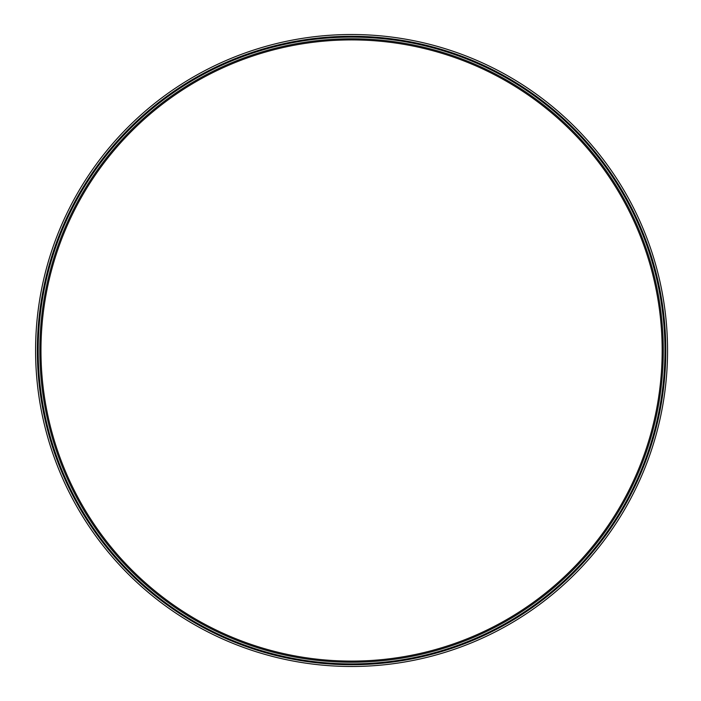 <?xml version="1.0" encoding="UTF-8"?>
<svg xmlns="http://www.w3.org/2000/svg" width="701" height="701" viewBox="0 0 701 701"><rect width="100%" height="100%" fill="white"/><g stroke="black" fill="none" stroke-linecap="round" stroke-linejoin="round"><path stroke-width="1.05" d="M40.965 350.5A310.604 310.604 0 0 1 506.867 81.509A310.604 310.604 0 0 1 506.867 619.491A310.604 310.604 0 0 1 40.965 350.5M39.834 350.5A311.735 311.735 0 0 1 507.436 80.536A311.735 311.735 0 0 1 507.436 620.464A311.735 311.735 0 0 1 39.834 350.5M38.169 350.5A313.4 313.4 0 0 1 508.269 79.09A313.4 313.4 0 0 1 508.269 621.91A313.4 313.4 0 0 1 38.169 350.5A313.4 313.4 0 0 1 508.269 79.09A313.4 313.4 0 0 1 508.269 621.91A313.4 313.4 0 0 1 38.169 350.5M37.346 350.5A314.223 314.223 0 0 1 508.681 78.372A314.223 314.223 0 0 1 508.681 622.628A314.223 314.223 0 0 1 37.346 350.5M35.585 350.5A315.985 315.985 0 0 1 509.557 76.847A315.985 315.985 0 0 1 509.557 624.153A315.985 315.985 0 0 1 35.585 350.5"/></g></svg>

